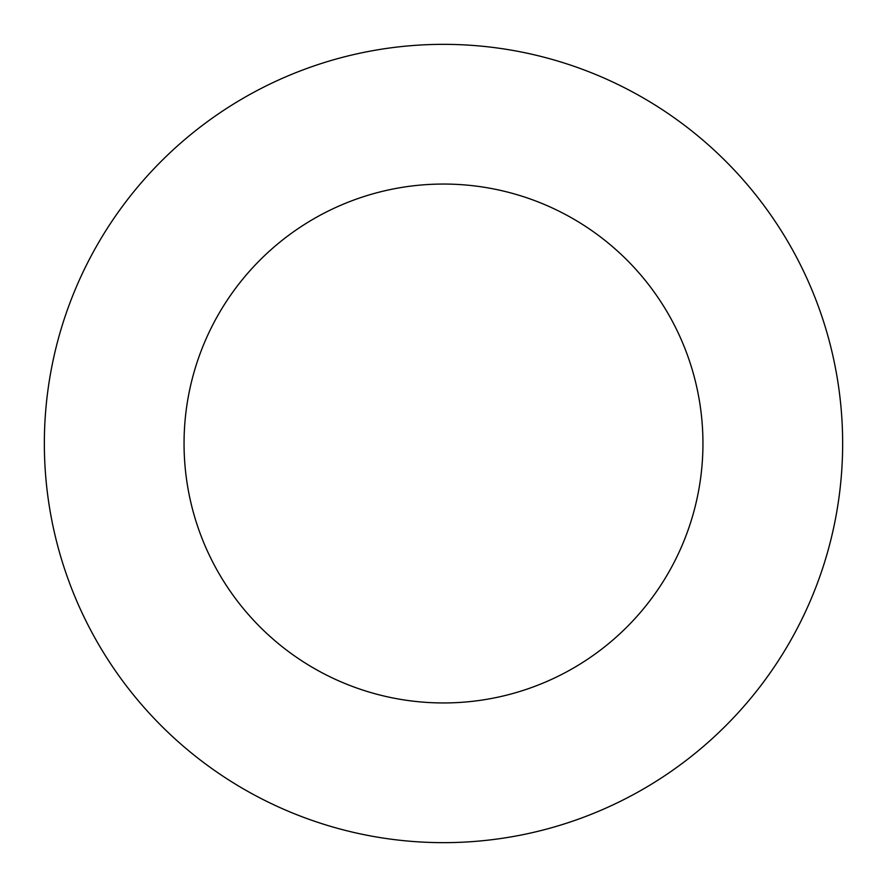 <?xml version="1.0" encoding="UTF-8"?>
<svg xmlns="http://www.w3.org/2000/svg" width="887" height="887" viewBox="0 0 887 887"><rect width="100%" height="100%" fill="white"/><g stroke="black" fill="none" stroke-linecap="round" stroke-linejoin="round"><path stroke-width="1.33" d="M443.5 842.65A399.15 399.15 0 0 0 842.65 443.5A399.15 399.15 0 0 0 443.5 44.35A399.15 399.15 0 0 0 44.35 443.5A399.15 399.15 0 0 0 443.5 842.65M443.5 702.947A259.447 259.447 0 0 0 702.947 443.5A259.447 259.447 0 0 0 443.5 184.052A259.447 259.447 0 0 0 184.052 443.5A259.447 259.447 0 0 0 443.5 702.947"/></g></svg>
